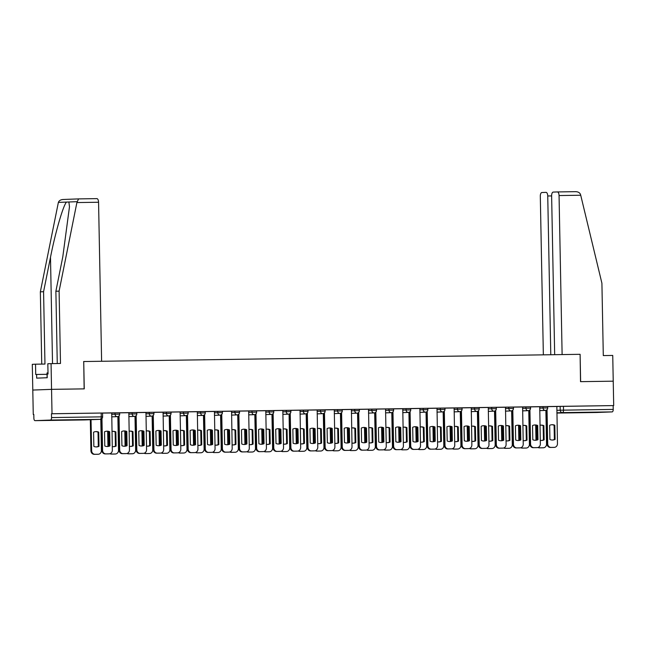 <?xml version="1.0" encoding="UTF-8"?>
<svg xmlns="http://www.w3.org/2000/svg" width="646" height="646" viewBox="0 0 646 646"><rect width="100%" height="100%" fill="white"/><g stroke="black" fill="none" stroke-linecap="round" stroke-linejoin="round"><path stroke-width="0.97" d="M119.663 412.794L115.02 412.875L115.045 414.223L119.688 414.143L119.663 412.794M136.782 412.544L132.139 412.624L132.164 413.973L136.815 413.892L136.782 412.544M153.91 412.293L149.258 412.374L149.283 413.723L153.934 413.642L153.91 412.293M171.029 412.043L166.377 412.124L166.41 413.472L171.053 413.392L171.029 412.043M188.148 411.793L183.496 411.873L183.529 413.222L188.172 413.141L188.148 411.793M205.266 411.55L200.623 411.623L200.648 412.972L205.291 412.899L205.266 411.55M222.385 411.3L217.742 411.381L217.767 412.729L222.418 412.649L222.385 411.3M239.513 411.05L234.861 411.131L234.886 412.479L239.537 412.398L239.513 411.05M256.632 410.799L251.98 410.88L252.005 412.229L256.656 412.148L256.632 410.799M273.751 410.549L269.099 410.63L269.132 411.978L273.775 411.898L273.751 410.549M290.87 410.299L286.226 410.38L286.251 411.728L290.894 411.647L290.87 410.299M307.989 410.057L303.345 410.129L303.37 411.478L308.013 411.405L307.989 410.057M325.108 409.806L320.464 409.887L320.489 411.236L325.14 411.155L325.108 409.806M342.235 409.556L337.583 409.637L337.608 410.985L342.259 410.904L342.235 409.556M359.354 409.306L354.702 409.386L354.727 410.735L359.378 410.654L359.354 409.306M376.473 409.055L371.821 409.136L371.854 410.485L376.497 410.404L376.473 409.055M393.592 408.805L388.949 408.886L388.973 410.234L393.616 410.162L393.592 408.805M410.711 408.563L406.068 408.635L406.092 409.984L410.735 409.911L410.711 408.563M427.83 408.312L423.187 408.393L423.211 409.742L427.862 409.661L427.83 408.312M444.957 408.062L440.306 408.143L440.33 409.491L444.981 409.411L444.957 408.062M462.076 407.812L457.425 407.892L457.457 409.241L462.1 409.16L462.076 407.812M479.195 407.561L474.544 407.642L474.576 408.991L479.219 408.91L479.195 407.561M496.314 407.311L491.671 407.392L491.695 408.74L496.338 408.668L496.314 407.311M513.433 407.069L508.79 407.142L508.814 408.49L513.465 408.417L513.433 407.069M530.56 406.819L525.909 406.899L525.933 408.248L530.584 408.167L530.56 406.819M547.679 406.568L543.028 406.649L543.052 407.997L547.703 407.917L547.679 406.568M583.168 412.6L596.993 412.253L583.168 412.6M55.508 420.271L69.332 419.924L55.508 420.271M57.268 363.512L55.879 291.249L59.101 291.128L60.49 363.464L47.828 363.722L48.03 374.026L47.15 374.058L47.223 377.732L36.669 378.136L36.596 374.454L35.724 374.494L35.53 364.191L32.3 364.312L33.261 414.457L33.81 414.449L33.883 418.245A2.455 1.098 -90.8 0 0 35.013 420.651L50.501 420.062A2.455 1.098 -90.8 0 0 51.543 417.574L102.617 416.84L102.544 413.044L101.188 413.044L101.261 416.848A2.455 1.098 -90.8 0 1 100.211 419.343L50.501 420.062M51.058 363.601L51.551 389.352L32.793 390.063L51.551 389.352L52.019 413.747L613.7 405.583L613.232 381.18L580.633 381.657L580.108 354.315L580.528 381.657L613.232 381.18L612.739 355.437L603.299 355.575L601.91 283.231L580.722 195.237L559.056 195.552A3.682 1.639 -90.8 0 0 557.369 191.935A3.682 1.639 -90.8 0 0 557.353 191.935L553.194 192.096A3.682 1.639 -90.8 0 0 551.627 195.835L554.672 354.686M83.73 361.534L84.142 388.876L51.551 389.352L84.255 388.876L83.73 361.534L580.003 354.315M52.019 413.747L51.47 413.771L51.543 417.574M33.261 414.457L33.81 414.441M84.715 419.932A2.455 1.098 89.2 0 0 84.731 419.932A2.455 1.098 89.2 0 1 84.731 419.932L35.013 420.651A2.455 1.098 -90.8 0 0 35.021 420.651L100.211 419.343A2.455 2.196 87.8 0 0 100.259 419.343A2.455 2.455 0 0 0 102.617 416.84M556.755 406.528L560.147 406.399L560.219 410.202L613.224 409.402A2.455 1.098 89.2 0 1 612.182 411.898L596.702 412.487A2.455 1.098 89.2 0 1 596.694 412.487A2.455 1.098 89.2 0 1 596.686 412.487L556.884 413.06L596.694 412.487M613.224 409.402L613.151 405.599L613.7 405.583M529.922 409.887L530.576 444.036A3.682 3.295 87.8 0 0 533.943 447.662L537.125 447.621A3.682 3.295 87.8 0 0 540.347 443.891L539.741 406.738L530.56 406.875M512.803 410.137L513.457 444.287A3.682 3.295 87.8 0 0 516.824 447.912L520.006 447.864A3.682 3.295 87.8 0 0 523.228 444.141L522.622 406.988L513.433 407.117M495.684 410.38L496.338 444.529A3.682 3.295 87.8 0 0 499.705 448.163L502.887 448.114A3.682 3.295 87.8 0 0 506.109 444.391L505.503 407.238L496.314 407.368M491.671 407.392L479.195 407.618M461.446 410.88L462.1 445.029A3.682 3.295 87.8 0 0 465.459 448.663L468.641 448.615A3.682 3.295 87.8 0 0 471.863 444.884L471.265 407.731L462.076 407.868M444.319 411.131L444.981 445.28A3.682 3.295 87.8 0 0 448.34 448.905L451.522 448.865A3.682 3.295 87.8 0 0 454.744 445.134L454.138 407.981L444.957 408.119M427.2 411.381L427.854 445.53A3.682 3.295 87.8 0 0 431.221 449.156L434.403 449.115A3.682 3.295 87.8 0 0 437.625 445.385L437.019 408.232L427.838 408.369M410.081 411.631L410.735 445.78A3.682 3.295 87.8 0 0 414.102 449.406L417.284 449.358A3.682 3.295 87.8 0 0 420.506 445.635L419.9 408.482L410.711 408.611M392.962 411.873L393.616 446.023A3.682 3.295 87.8 0 0 396.983 449.656L400.165 449.608A3.682 3.295 87.8 0 0 403.387 445.885L402.781 408.732L393.592 408.861M388.949 408.886L376.473 409.112M358.716 412.374L359.378 446.523A3.682 3.295 87.8 0 0 362.737 450.157L365.919 450.109A3.682 3.295 87.8 0 0 369.141 446.378L368.543 409.225L359.354 409.362M341.597 412.624L342.259 446.774A3.682 3.295 87.8 0 0 345.618 450.399L348.8 450.359A3.682 3.295 87.8 0 0 352.022 446.628L351.416 409.475L342.235 409.612M324.478 412.875L325.132 447.024A3.682 3.295 87.8 0 0 328.499 450.65L331.681 450.609A3.682 3.295 87.8 0 0 334.903 446.879L334.297 409.725L325.116 409.863M307.359 413.125L308.013 447.274A3.682 3.295 87.8 0 0 311.38 450.9L314.562 450.851A3.682 3.295 87.8 0 0 317.784 447.129L317.178 409.976L307.989 410.105M290.24 413.367L290.894 447.517A3.682 3.295 87.8 0 0 294.253 451.15L297.443 451.102A3.682 3.295 87.8 0 0 300.665 447.379L300.059 410.226L290.87 410.355M286.226 410.38L273.751 410.606M255.994 413.868L256.656 448.017A3.682 3.295 87.8 0 0 260.015 451.651L263.197 451.602A3.682 3.295 87.8 0 0 266.418 447.872L265.813 410.719L256.632 410.856M238.875 414.118L239.529 448.267A3.682 3.295 87.8 0 0 242.896 451.893L246.078 451.853A3.682 3.295 87.8 0 0 249.299 448.122L248.694 410.969L239.513 411.106M221.756 414.369L222.41 448.518A3.682 3.295 87.8 0 0 225.777 452.143L228.959 452.103A3.682 3.295 87.8 0 0 232.18 448.372L231.575 411.219L222.385 411.357M204.637 414.619L205.291 448.768A3.682 3.295 87.8 0 0 208.658 452.394L211.84 452.345A3.682 3.295 87.8 0 0 215.061 448.623L214.456 411.47L205.266 411.599M187.518 414.861L188.172 449.01A3.682 3.295 87.8 0 0 191.531 452.644L194.721 452.596A3.682 3.295 87.8 0 0 197.942 448.873L197.337 411.72L188.148 411.849M183.496 411.873L171.029 412.1M153.272 415.362L153.934 449.511A3.682 3.295 87.8 0 0 157.293 453.145L160.474 453.096A3.682 3.295 87.8 0 0 163.696 449.366L163.091 412.213L153.91 412.35M136.153 415.612L136.807 449.761A3.682 3.295 87.8 0 0 140.174 453.387L143.355 453.347A3.682 3.295 87.8 0 0 146.577 449.616L145.972 412.463L136.791 412.6M119.034 415.863L119.688 450.012A3.682 3.295 87.8 0 0 123.055 453.637L126.236 453.597A3.682 3.295 87.8 0 0 129.458 449.866L128.853 412.713L119.663 412.851M101.963 418.56L102.569 450.262A3.682 3.295 87.8 0 0 105.936 453.888L109.117 453.839A3.682 3.295 87.8 0 0 112.339 450.117L111.734 412.964L102.544 413.093M111.621 413.004L115.02 412.875M128.748 412.754L132.139 412.624M145.867 412.503L149.258 412.374M162.986 412.253L166.377 412.124M197.224 411.752L200.623 411.623M214.343 411.51L217.742 411.381M231.47 411.26L234.861 411.131M248.589 411.009L251.98 410.88M265.708 410.759L269.099 410.63M299.946 410.258L303.345 410.129M317.065 410.016L320.464 409.887M334.192 409.766L337.583 409.637M351.311 409.516L354.702 409.386M368.43 409.265L371.821 409.136M402.668 408.765L406.068 408.635M419.795 408.522L423.187 408.393M436.914 408.272L440.306 408.143M454.033 408.022L457.425 407.892M471.152 407.771L474.544 407.642M505.39 407.271L508.79 407.142M522.517 407.028L525.909 406.899M539.636 406.778L543.028 406.649M547.041 409.637L547.703 443.786A3.682 3.295 87.8 0 0 551.062 447.412L554.244 447.371A3.682 3.295 87.8 0 0 557.466 443.64L556.86 406.487L547.679 406.625M51.47 413.771L101.188 413.044M613.151 405.599L560.147 406.399M551.716 424.737A7.663 6.856 -92.2 0 1 554.098 425.262L554.373 439.466A7.663 6.856 -92.2 0 1 552.298 440.039M553.67 447.387A3.682 3.295 -92.2 0 1 553.533 447.395L550.352 447.444A3.682 3.295 -92.2 0 1 546.992 443.81L546.346 410.162M555.084 439.433L554.809 425.238A7.663 6.856 -92.2 0 0 552.072 424.713A7.663 6.856 -92.2 0 0 549.649 425.31L549.924 439.514A7.663 6.856 -92.2 0 0 552.653 440.031A7.663 6.856 -92.2 0 0 555.084 439.433L554.373 439.466M554.809 425.238L554.098 425.262M541.364 440.451A7.663 6.856 87.8 0 0 543.431 439.878L543.165 425.674L543.875 425.649A7.663 6.856 87.8 0 0 541.138 425.125A7.663 6.856 87.8 0 0 539.991 425.278M543.875 425.649L544.142 439.853A7.663 6.856 87.8 0 1 541.719 440.451A7.663 6.856 87.8 0 1 540.282 440.33M536.398 425.294L536.681 439.95M538.393 447.315A3.682 3.295 87.8 0 0 540.129 447.831L543.31 447.783A3.682 3.295 87.8 0 0 546.532 444.06L545.886 410.331M543.165 425.674A7.663 6.856 87.8 0 0 540.783 425.149M542.737 447.807A3.682 3.295 -92.2 0 1 542.6 447.807L539.418 447.856A3.682 3.295 -92.2 0 1 537.94 447.492M535.687 425.108L535.978 440.152M543.431 439.878L544.142 439.853M534.597 424.987A7.663 6.856 -92.2 0 1 536.979 425.512L537.254 439.708A7.663 6.856 -92.2 0 1 535.179 440.281M536.551 447.638A3.682 3.295 -92.2 0 1 536.414 447.646L533.233 447.694A3.682 3.295 -92.2 0 1 529.865 444.06L529.219 410.412M537.965 439.684L537.69 425.48A7.663 6.856 -92.2 0 0 534.953 424.963A7.663 6.856 -92.2 0 0 532.53 425.561L532.805 439.756A7.663 6.856 -92.2 0 0 535.534 440.281A7.663 6.856 -92.2 0 0 537.965 439.684L537.254 439.708M537.69 425.48L536.979 425.512M517.478 425.238A7.663 6.856 -92.2 0 1 519.86 425.762L520.127 439.958A7.663 6.856 -92.2 0 1 518.06 440.532M519.432 447.888A3.682 3.295 -92.2 0 1 519.295 447.896L516.114 447.936A3.682 3.295 -92.2 0 1 512.746 444.311L512.1 410.654M520.837 439.934L520.571 425.73A7.663 6.856 -92.2 0 0 517.834 425.213A7.663 6.856 -92.2 0 0 515.411 425.811L515.686 440.007A7.663 6.856 -92.2 0 0 518.415 440.532A7.663 6.856 -92.2 0 0 520.837 439.934L520.127 439.958M520.571 425.73L519.86 425.762M580.108 354.315L562.117 354.573L559.056 195.552M575.618 191.668L557.369 191.935L575.618 191.668C578.073 191.741 579.68 192.637 580.463 194.357L580.722 195.237M551.627 195.924L547.743 195.98A3.682 1.639 -90.8 0 0 546.048 192.363L541.873 192.524A3.682 1.639 -90.8 0 0 540.306 196.263L543.351 354.848M547.743 195.98L550.788 354.743M76.898 202.561L78.578 198.895L96.852 198.629A3.682 1.639 89.2 0 1 96.868 198.629A3.682 1.639 89.2 0 1 98.563 202.246L76.898 202.561L59.101 291.128M55.879 291.249L62.791 256.842L69.477 206.76L68.888 201.988L66.506 202.085C63.203 205.396 55.233 232.875 50.493 257.31L43.573 291.717L44.962 364.053L35.53 364.191M63.106 199.485L78.513 198.903L63.106 199.485C60.659 199.662 59.085 200.631 58.374 202.392L40.351 291.839L43.573 291.717M40.351 291.839L41.74 364.102M83.617 361.534L101.616 361.275L98.563 202.246M47.037 374.309L36.596 374.454M78.546 198.895L96.868 198.629M48.006 372.928L47.013 372.952L47.11 377.74M524.245 440.701A7.663 6.856 87.8 0 0 526.312 440.128L526.038 425.924L526.748 425.9A7.663 6.856 87.8 0 0 524.019 425.375A7.663 6.856 87.8 0 0 522.872 425.528M526.748 425.9L527.023 440.104A7.663 6.856 87.8 0 1 524.6 440.693A7.663 6.856 87.8 0 1 523.155 440.58M519.279 425.544L519.562 440.192M521.274 447.565A3.682 3.295 87.8 0 0 523.01 448.082L526.191 448.033A3.682 3.295 87.8 0 0 529.413 444.311L528.767 410.581M526.038 425.924A7.663 6.856 87.8 0 0 523.664 425.399M525.618 448.058A3.682 3.295 -92.2 0 1 525.481 448.058L522.299 448.106A3.682 3.295 -92.2 0 1 520.821 447.743M518.568 425.351L518.851 440.402M526.312 440.128L527.023 440.104M507.126 440.952A7.663 6.856 87.8 0 0 509.193 440.378L508.919 426.174L509.629 426.15A7.663 6.856 87.8 0 0 506.9 425.625A7.663 6.856 87.8 0 0 505.745 425.779M509.629 426.15L509.904 440.346A7.663 6.856 87.8 0 1 507.481 440.943A7.663 6.856 87.8 0 1 506.036 440.83M502.16 425.787L502.443 440.443M504.155 447.807A3.682 3.295 87.8 0 0 505.883 448.332L509.072 448.284A3.682 3.295 87.8 0 0 512.294 444.553L511.64 410.832M508.919 426.174A7.663 6.856 87.8 0 0 506.545 425.649M508.499 448.308A3.682 3.295 -92.2 0 1 508.362 448.308L505.172 448.356A3.682 3.295 -92.2 0 1 503.694 447.993M501.441 425.601L501.732 440.653M509.193 440.378L509.904 440.346M500.359 425.488A7.663 6.856 -92.2 0 1 502.733 426.005L503.008 440.209A7.663 6.856 -92.2 0 1 500.941 440.782M502.313 448.138A3.682 3.295 -92.2 0 1 502.241 448.138A3.682 3.295 -92.2 0 1 502.176 448.146L498.995 448.187A3.682 3.295 -92.2 0 1 495.627 444.561L494.981 410.904M503.718 440.184L503.444 425.98A7.663 6.856 -92.2 0 0 500.715 425.464A7.663 6.856 -92.2 0 0 498.292 426.053L498.559 440.257A7.663 6.856 -92.2 0 0 501.296 440.782A7.663 6.856 -92.2 0 0 503.718 440.184L503.008 440.209M503.444 425.98L502.733 426.005M483.24 425.73A7.663 6.856 -92.2 0 1 485.614 426.255L485.889 440.459A7.663 6.856 -92.2 0 1 483.822 441.032M485.194 448.389A3.682 3.295 -92.2 0 1 485.057 448.389L481.868 448.437A3.682 3.295 -92.2 0 1 478.508 444.811L477.862 411.155M486.6 440.435L486.325 426.231A7.663 6.856 -92.2 0 0 483.596 425.706A7.663 6.856 -92.2 0 0 481.165 426.303L481.44 440.507A7.663 6.856 -92.2 0 0 484.177 441.024A7.663 6.856 -92.2 0 0 486.6 440.435L485.889 440.459M478.565 410.63L479.219 444.779A3.682 3.295 87.8 0 0 482.578 448.413L485.768 448.364A3.682 3.295 87.8 0 0 488.99 444.642L488.271 407.489M486.325 426.231L485.614 426.255M466.121 425.98A7.663 6.856 -92.2 0 1 468.495 426.505L468.77 440.709A7.663 6.856 -92.2 0 1 466.703 441.283M468.067 448.639A3.682 3.295 -92.2 0 1 467.93 448.639L464.749 448.687A3.682 3.295 -92.2 0 1 461.389 445.054L460.743 411.405M469.481 440.677L469.206 426.481A7.663 6.856 -92.2 0 0 466.477 425.956A7.663 6.856 -92.2 0 0 464.046 426.554L464.321 440.758A7.663 6.856 -92.2 0 0 467.058 441.275A7.663 6.856 -92.2 0 0 469.481 440.677L468.77 440.709M469.206 426.481L468.495 426.505M490.007 441.194A7.663 6.856 87.8 0 0 492.074 440.629L491.8 426.425L492.51 426.4A7.663 6.856 87.8 0 0 489.781 425.875A7.663 6.856 87.8 0 0 488.626 426.029M492.51 426.4L492.785 440.596A7.663 6.856 87.8 0 1 490.362 441.194A7.663 6.856 87.8 0 1 488.917 441.081M485.041 426.037L485.324 440.693M487.036 448.058A3.682 3.295 87.8 0 0 488.764 448.574L491.945 448.534A3.682 3.295 87.8 0 0 495.167 444.803L494.521 411.082M491.8 426.425A7.663 6.856 87.8 0 0 489.426 425.9M491.372 448.55A3.682 3.295 -92.2 0 1 491.235 448.558L488.053 448.607A3.682 3.295 -92.2 0 1 486.575 448.235M484.322 425.851L484.613 440.903M492.074 440.629L492.785 440.596M472.88 441.444A7.663 6.856 87.8 0 0 474.955 440.871L474.681 426.675L475.391 426.643A7.663 6.856 87.8 0 0 472.654 426.126A7.663 6.856 87.8 0 0 471.507 426.279M475.391 426.643L475.666 440.847A7.663 6.856 87.8 0 1 473.235 441.444A7.663 6.856 87.8 0 1 471.798 441.331M467.922 426.287L468.197 440.943M469.917 448.308A3.682 3.295 87.8 0 0 471.645 448.825L474.826 448.776A3.682 3.295 87.8 0 0 478.048 445.054L477.402 411.332M474.681 426.675A7.663 6.856 87.8 0 0 472.299 426.15M474.253 448.8A3.682 3.295 -92.2 0 1 474.116 448.808L470.934 448.857A3.682 3.295 -92.2 0 1 469.456 448.486M467.203 426.102L467.494 441.153M474.955 440.871L475.666 440.847M455.761 441.694A7.663 6.856 87.8 0 0 457.828 441.121L457.562 426.925L458.272 426.893A7.663 6.856 87.8 0 0 455.535 426.376A7.663 6.856 87.8 0 0 454.388 426.53M458.272 426.893L458.547 441.097A7.663 6.856 87.8 0 1 456.116 441.694A7.663 6.856 87.8 0 1 454.679 441.573M450.795 426.538L451.078 441.194M452.789 448.558A3.682 3.295 87.8 0 0 454.526 449.075L457.707 449.027A3.682 3.295 87.8 0 0 460.929 445.304L460.283 411.575M457.562 426.925A7.663 6.856 87.8 0 0 455.18 426.4M457.134 449.051A3.682 3.295 -92.2 0 1 456.997 449.059L453.815 449.099A3.682 3.295 -92.2 0 1 452.337 448.736M450.084 426.352L450.375 441.396M457.828 441.121L458.547 441.097M448.994 426.231A7.663 6.856 -92.2 0 1 451.376 426.756L451.651 440.96A7.663 6.856 -92.2 0 1 449.576 441.533M450.948 448.881A3.682 3.295 -92.2 0 1 450.811 448.889L447.63 448.938A3.682 3.295 -92.2 0 1 444.27 445.304L443.624 411.655M452.362 440.927L452.087 426.731A7.663 6.856 -92.2 0 0 449.35 426.207A7.663 6.856 -92.2 0 0 446.927 426.804L447.202 441.008A7.663 6.856 -92.2 0 0 449.931 441.525A7.663 6.856 -92.2 0 0 452.362 440.927L451.651 440.96M452.087 426.731L451.376 426.756M438.642 441.945A7.663 6.856 87.8 0 0 440.709 441.371L440.443 427.168L441.153 427.143A7.663 6.856 87.8 0 0 438.416 426.618A7.663 6.856 87.8 0 0 437.269 426.772M441.153 427.143L441.42 441.347A7.663 6.856 87.8 0 1 438.997 441.945A7.663 6.856 87.8 0 1 437.56 441.824M433.676 426.788L433.959 441.444M435.67 448.808A3.682 3.295 87.8 0 0 437.407 449.325L440.588 449.277A3.682 3.295 87.8 0 0 443.81 445.554L443.164 411.825M440.443 427.168A7.663 6.856 87.8 0 0 438.061 426.643M440.015 449.301A3.682 3.295 -92.2 0 1 439.878 449.301L436.696 449.35A3.682 3.295 -92.2 0 1 435.218 448.986M432.965 426.602L433.256 441.646M440.709 441.371L441.42 441.347M431.875 426.481A7.663 6.856 -92.2 0 1 434.257 427.006L434.524 441.202A7.663 6.856 -92.2 0 1 432.457 441.775M433.829 449.132A3.682 3.295 -92.2 0 1 433.692 449.14L430.511 449.188A3.682 3.295 -92.2 0 1 427.143 445.554L426.497 411.906M435.234 441.178L434.968 426.974A7.663 6.856 -92.2 0 0 432.231 426.457A7.663 6.856 -92.2 0 0 429.808 427.054L430.083 441.25A7.663 6.856 -92.2 0 0 432.812 441.775A7.663 6.856 -92.2 0 0 435.234 441.178L434.524 441.202M434.968 426.974L434.257 427.006M421.523 442.195A7.663 6.856 87.8 0 0 423.59 441.622L423.316 427.418L424.026 427.394A7.663 6.856 87.8 0 0 421.297 426.869A7.663 6.856 87.8 0 0 420.15 427.022M424.026 427.394L424.301 441.598A7.663 6.856 87.8 0 1 421.878 442.187A7.663 6.856 87.8 0 1 420.433 442.074M416.557 427.038L416.84 441.686M418.551 449.059A3.682 3.295 87.8 0 0 420.288 449.576L423.469 449.527A3.682 3.295 87.8 0 0 426.691 445.805L426.037 412.075M423.316 427.418A7.663 6.856 87.8 0 0 420.942 426.893M422.896 449.551A3.682 3.295 -92.2 0 1 422.759 449.551L419.577 449.6A3.682 3.295 -92.2 0 1 418.099 449.236M415.846 426.845L416.129 441.896M423.59 441.622L424.301 441.598M414.756 426.731A7.663 6.856 -92.2 0 1 417.138 427.256L417.405 441.452A7.663 6.856 -92.2 0 1 415.338 442.025M416.71 449.382A3.682 3.295 -92.2 0 1 416.573 449.39L413.392 449.43A3.682 3.295 -92.2 0 1 410.024 445.805L409.378 412.148M418.115 441.428L417.849 427.224A7.663 6.856 -92.2 0 0 415.112 426.707A7.663 6.856 -92.2 0 0 412.689 427.305L412.964 441.501A7.663 6.856 -92.2 0 0 415.693 442.025A7.663 6.856 -92.2 0 0 418.115 441.428L417.405 441.452M417.849 427.224L417.138 427.256M404.404 442.445A7.663 6.856 87.8 0 0 406.471 441.872L406.197 427.668L406.907 427.644A7.663 6.856 87.8 0 0 404.178 427.119A7.663 6.856 87.8 0 0 403.023 427.272M406.907 427.644L407.182 441.84A7.663 6.856 87.8 0 1 404.759 442.437A7.663 6.856 87.8 0 1 403.314 442.324M399.438 427.281L399.721 441.937M401.432 449.301A3.682 3.295 87.8 0 0 403.161 449.826L406.35 449.777A3.682 3.295 87.8 0 0 409.564 446.047L408.918 412.326M406.197 427.668A7.663 6.856 87.8 0 0 403.823 427.143M405.777 449.802A3.682 3.295 -92.2 0 1 405.631 449.802L402.45 449.85A3.682 3.295 -92.2 0 1 400.972 449.487M398.719 427.095L399.01 442.147M406.471 441.872L407.182 441.84M397.637 426.982A7.663 6.856 -92.2 0 1 400.011 427.499L400.286 441.702A7.663 6.856 -92.2 0 1 398.219 442.276M399.591 449.632A3.682 3.295 -92.2 0 1 399.519 449.632A3.682 3.295 -92.2 0 1 399.454 449.64L396.264 449.681A3.682 3.295 -92.2 0 1 392.905 446.055L392.259 412.398M400.996 441.678L400.722 427.474A7.663 6.856 -92.2 0 0 397.993 426.958A7.663 6.856 -92.2 0 0 395.57 427.547L395.837 441.751A7.663 6.856 -92.2 0 0 398.574 442.276A7.663 6.856 -92.2 0 0 400.996 441.678L400.286 441.702M400.722 427.474L400.011 427.499M387.277 442.688A7.663 6.856 87.8 0 0 389.352 442.122L389.078 427.918L389.788 427.886A7.663 6.856 87.8 0 0 387.059 427.369A7.663 6.856 87.8 0 0 385.904 427.523M389.788 427.886L390.063 442.09A7.663 6.856 87.8 0 1 387.64 442.688A7.663 6.856 87.8 0 1 386.195 442.575M382.319 427.531L382.602 442.187M384.313 449.551A3.682 3.295 87.8 0 0 386.042 450.068L389.223 450.028A3.682 3.295 87.8 0 0 392.445 446.297L391.799 412.576M389.078 427.918A7.663 6.856 87.8 0 0 386.704 427.394M388.65 450.044A3.682 3.295 -92.2 0 1 388.512 450.052L385.331 450.1A3.682 3.295 -92.2 0 1 383.853 449.729M381.6 427.345L381.891 442.397M389.352 442.122L390.063 442.09M380.518 427.224A7.663 6.856 -92.2 0 1 382.892 427.749L383.167 441.953A7.663 6.856 -92.2 0 1 381.1 442.526M382.472 449.882A3.682 3.295 -92.2 0 1 382.327 449.882L379.145 449.931A3.682 3.295 -92.2 0 1 375.786 446.305L375.14 412.649M383.877 441.929L383.603 427.725A7.663 6.856 -92.2 0 0 380.874 427.2A7.663 6.856 -92.2 0 0 378.443 427.797L378.717 442.001A7.663 6.856 -92.2 0 0 381.455 442.518A7.663 6.856 -92.2 0 0 383.877 441.929L383.167 441.953M375.843 412.124L376.497 446.273A3.682 3.295 87.8 0 0 379.856 449.907L383.038 449.858A3.682 3.295 87.8 0 0 386.26 446.136L385.549 408.983M383.603 427.725L382.892 427.749M363.399 427.474A7.663 6.856 -92.2 0 1 365.773 427.999L366.048 442.203A7.663 6.856 -92.2 0 1 363.973 442.776M365.345 450.133A3.682 3.295 -92.2 0 1 365.208 450.133L362.026 450.181A3.682 3.295 -92.2 0 1 358.667 446.548L358.021 412.899M366.758 442.171L366.484 427.975A7.663 6.856 -92.2 0 0 363.755 427.45A7.663 6.856 -92.2 0 0 361.324 428.048L361.599 442.252A7.663 6.856 -92.2 0 0 364.336 442.768A7.663 6.856 -92.2 0 0 366.758 442.171L366.048 442.203M366.484 427.975L365.773 427.999M346.272 427.725A7.663 6.856 -92.2 0 1 348.654 428.25L348.929 442.453A7.663 6.856 -92.2 0 1 346.854 443.019M348.226 450.375A3.682 3.295 -92.2 0 1 348.089 450.383L344.907 450.432A3.682 3.295 -92.2 0 1 341.54 446.798L340.894 413.149M349.639 442.421L349.365 428.225A7.663 6.856 -92.2 0 0 346.627 427.7A7.663 6.856 -92.2 0 0 344.205 428.298L344.48 442.502A7.663 6.856 -92.2 0 0 347.209 443.019A7.663 6.856 -92.2 0 0 349.639 442.421L348.929 442.453M349.365 428.225L348.654 428.25M329.153 427.975A7.663 6.856 -92.2 0 1 331.535 428.5L331.802 442.696A7.663 6.856 -92.2 0 1 329.735 443.269M331.107 450.625A3.682 3.295 -92.2 0 1 330.97 450.633L327.788 450.682A3.682 3.295 -92.2 0 1 324.421 447.048L323.775 413.4M332.512 442.672L332.246 428.468A7.663 6.856 -92.2 0 0 329.508 427.951A7.663 6.856 -92.2 0 0 327.086 428.548L327.361 442.744A7.663 6.856 -92.2 0 0 330.09 443.269A7.663 6.856 -92.2 0 0 332.512 442.672L331.802 442.696M332.246 428.468L331.535 428.5M312.034 428.225A7.663 6.856 -92.2 0 1 314.408 428.75L314.683 442.946A7.663 6.856 -92.2 0 1 312.616 443.519M313.988 450.876A3.682 3.295 -92.2 0 1 313.916 450.876A3.682 3.295 -92.2 0 1 313.851 450.884L310.669 450.924A3.682 3.295 -92.2 0 1 307.302 447.298L306.656 413.642M315.393 442.922L315.119 428.718A7.663 6.856 -92.2 0 0 312.389 428.201A7.663 6.856 -92.2 0 0 309.967 428.799L310.233 442.995A7.663 6.856 -92.2 0 0 312.971 443.519A7.663 6.856 -92.2 0 0 315.393 442.922L314.683 442.946M315.119 428.718L314.408 428.75M294.915 428.468A7.663 6.856 -92.2 0 1 297.289 428.992L297.564 443.196A7.663 6.856 -92.2 0 1 295.497 443.77M296.869 451.126A3.682 3.295 -92.2 0 1 296.797 451.126A3.682 3.295 -92.2 0 1 296.732 451.134L293.542 451.174A3.682 3.295 -92.2 0 1 290.183 447.549L289.537 413.892M298.274 443.172L298 428.968A7.663 6.856 -92.2 0 0 295.27 428.451A7.663 6.856 -92.2 0 0 292.848 429.041L293.114 443.245A7.663 6.856 -92.2 0 0 295.852 443.77A7.663 6.856 -92.2 0 0 298.274 443.172L297.564 443.196M298 428.968L297.289 428.992M370.158 442.938A7.663 6.856 87.8 0 0 372.233 442.365L371.959 428.169L372.669 428.137A7.663 6.856 87.8 0 0 369.932 427.62A7.663 6.856 87.8 0 0 368.785 427.773M372.669 428.137L372.944 442.34A7.663 6.856 87.8 0 1 370.513 442.938A7.663 6.856 87.8 0 1 369.076 442.825M365.2 427.781L365.475 442.437M367.194 449.802A3.682 3.295 87.8 0 0 368.923 450.319L372.104 450.27A3.682 3.295 87.8 0 0 375.326 446.548L374.68 412.826M371.959 428.169A7.663 6.856 87.8 0 0 369.577 427.644M371.531 450.294A3.682 3.295 -92.2 0 1 371.393 450.302L368.212 450.351A3.682 3.295 -92.2 0 1 366.734 449.979M364.481 427.595L364.772 442.647M372.233 442.365L372.944 442.34M353.039 443.188A7.663 6.856 87.8 0 0 355.106 442.615L354.84 428.419L355.55 428.387A7.663 6.856 87.8 0 0 352.813 427.87A7.663 6.856 87.8 0 0 351.666 428.023M355.55 428.387L355.817 442.591A7.663 6.856 87.8 0 1 353.394 443.188A7.663 6.856 87.8 0 1 351.957 443.067M348.073 428.032L348.356 442.688M350.067 450.052A3.682 3.295 87.8 0 0 351.804 450.569L354.985 450.52A3.682 3.295 87.8 0 0 358.207 446.798L357.561 413.069M354.84 428.419A7.663 6.856 87.8 0 0 352.458 427.894M354.412 450.545A3.682 3.295 -92.2 0 1 354.339 450.545A3.682 3.295 -92.2 0 1 354.274 450.553L351.093 450.593A3.682 3.295 -92.2 0 1 349.615 450.23M347.362 427.846L347.653 442.89M355.106 442.615L355.817 442.591M335.92 443.439A7.663 6.856 87.8 0 0 337.987 442.865L337.713 428.661L338.431 428.637A7.663 6.856 87.8 0 0 335.694 428.112A7.663 6.856 87.8 0 0 334.547 428.266M338.431 428.637L338.698 442.841A7.663 6.856 87.8 0 1 336.275 443.439A7.663 6.856 87.8 0 1 334.83 443.317M330.954 428.282L331.236 442.938M332.948 450.302A3.682 3.295 87.8 0 0 334.685 450.819L337.866 450.771A3.682 3.295 87.8 0 0 341.088 447.048L340.442 413.319M337.713 428.661A7.663 6.856 87.8 0 0 335.339 428.137M337.293 450.795A3.682 3.295 -92.2 0 1 337.155 450.795L333.974 450.843A3.682 3.295 -92.2 0 1 332.496 450.48M330.243 428.096L330.526 443.14M337.987 442.865L338.698 442.841M318.801 443.689A7.663 6.856 87.8 0 0 320.868 443.116L320.594 428.912L321.304 428.887A7.663 6.856 87.8 0 0 318.575 428.363A7.663 6.856 87.8 0 0 317.428 428.516M321.304 428.887L321.579 443.091A7.663 6.856 87.8 0 1 319.156 443.681A7.663 6.856 87.8 0 1 317.711 443.568M313.835 428.532L314.118 443.18M315.829 450.553A3.682 3.295 87.8 0 0 317.557 451.07L320.747 451.021A3.682 3.295 87.8 0 0 323.969 447.298L323.315 413.569M320.594 428.912A7.663 6.856 87.8 0 0 318.22 428.387M320.174 451.045A3.682 3.295 -92.2 0 1 320.036 451.045L316.847 451.094A3.682 3.295 -92.2 0 1 315.369 450.73M313.124 428.338L313.407 443.39M320.868 443.116L321.579 443.091M301.682 443.939A7.663 6.856 87.8 0 0 303.749 443.366L303.475 429.162L304.185 429.138A7.663 6.856 87.8 0 0 301.456 428.613A7.663 6.856 87.8 0 0 300.301 428.766M304.185 429.138L304.46 443.334A7.663 6.856 87.8 0 1 302.037 443.931A7.663 6.856 87.8 0 1 300.592 443.818M296.716 428.774L296.999 443.431M298.71 450.795A3.682 3.295 87.8 0 0 300.438 451.32L303.62 451.271A3.682 3.295 87.8 0 0 306.842 447.541L306.196 413.82M303.475 429.162A7.663 6.856 87.8 0 0 301.101 428.637M303.047 451.288A3.682 3.295 -92.2 0 1 302.909 451.296L299.728 451.344A3.682 3.295 -92.2 0 1 298.25 450.981M295.997 428.589L296.288 443.64M303.749 443.366L304.46 443.334M284.555 444.182A7.663 6.856 87.8 0 0 286.63 443.616L286.356 429.412L287.066 429.38A7.663 6.856 87.8 0 0 284.329 428.863A7.663 6.856 87.8 0 0 283.182 429.017M287.066 429.38L287.341 443.584A7.663 6.856 87.8 0 1 284.91 444.182A7.663 6.856 87.8 0 1 283.473 444.068M279.597 429.025L279.88 443.681M281.591 451.045A3.682 3.295 87.8 0 0 283.319 451.562L286.501 451.522A3.682 3.295 87.8 0 0 289.723 447.791L289.077 414.07M286.356 429.412A7.663 6.856 87.8 0 0 283.982 428.887M285.928 451.538A3.682 3.295 -92.2 0 1 285.79 451.546L282.609 451.594A3.682 3.295 -92.2 0 1 281.131 451.223M278.878 428.839L279.169 443.891M286.63 443.616L287.341 443.584M277.796 428.718A7.663 6.856 -92.2 0 1 280.17 429.243L280.445 443.447A7.663 6.856 -92.2 0 1 278.378 444.02M279.742 451.376A3.682 3.295 -92.2 0 1 279.605 451.376L276.423 451.425A3.682 3.295 -92.2 0 1 273.064 447.799L272.418 414.143M281.155 443.422L280.881 429.219A7.663 6.856 -92.2 0 0 278.151 428.694A7.663 6.856 -92.2 0 0 275.721 429.291L275.995 443.495A7.663 6.856 -92.2 0 0 278.733 444.012A7.663 6.856 -92.2 0 0 281.155 443.422L280.445 443.447M273.121 413.618L273.775 447.767A3.682 3.295 87.8 0 0 277.134 451.401L280.316 451.352A3.682 3.295 87.8 0 0 283.537 447.63L282.827 410.476M280.881 429.219L280.17 429.243M267.436 444.432A7.663 6.856 87.8 0 0 269.511 443.859L269.237 429.663L269.947 429.63A7.663 6.856 87.8 0 0 267.21 429.114A7.663 6.856 87.8 0 0 266.063 429.267M269.947 429.63L270.222 443.834A7.663 6.856 87.8 0 1 267.791 444.432A7.663 6.856 87.8 0 1 266.354 444.319M262.478 429.275L262.752 443.931M264.464 451.296A3.682 3.295 87.8 0 0 266.2 451.812L269.382 451.764A3.682 3.295 87.8 0 0 272.604 448.041L271.958 414.32M269.237 429.663A7.663 6.856 87.8 0 0 266.855 429.138M268.809 451.788A3.682 3.295 -92.2 0 1 268.671 451.796L265.49 451.845A3.682 3.295 -92.2 0 1 264.012 451.473M261.759 429.089L262.05 444.141M269.511 443.859L270.222 443.834M260.669 428.968A7.663 6.856 -92.2 0 1 263.051 429.493L263.326 443.697A7.663 6.856 -92.2 0 1 261.25 444.27M262.623 451.627A3.682 3.295 -92.2 0 1 262.486 451.627L259.304 451.675A3.682 3.295 -92.2 0 1 255.945 448.041L255.299 414.393M264.036 443.665L263.762 429.469A7.663 6.856 -92.2 0 0 261.024 428.944A7.663 6.856 -92.2 0 0 258.602 429.542L258.876 443.745A7.663 6.856 -92.2 0 0 261.606 444.262A7.663 6.856 -92.2 0 0 264.036 443.665L263.326 443.697M263.762 429.469L263.051 429.493M250.317 444.682A7.663 6.856 87.8 0 0 252.384 444.109L252.118 429.905L252.828 429.881A7.663 6.856 87.8 0 0 250.091 429.364A7.663 6.856 87.8 0 0 248.944 429.517M252.828 429.881L253.095 444.085A7.663 6.856 87.8 0 1 250.672 444.682A7.663 6.856 87.8 0 1 249.235 444.561M245.351 429.525L245.633 444.182M247.345 451.546A3.682 3.295 87.8 0 0 249.081 452.063L252.263 452.014A3.682 3.295 87.8 0 0 255.485 448.292L254.839 414.562M252.118 429.905A7.663 6.856 87.8 0 0 249.736 429.388M251.69 452.038A3.682 3.295 -92.2 0 1 251.617 452.038A3.682 3.295 -92.2 0 1 251.552 452.047L248.371 452.087A3.682 3.295 -92.2 0 1 246.893 451.724M244.64 429.34L244.931 444.383M252.384 444.109L253.095 444.085M243.55 429.219A7.663 6.856 -92.2 0 1 245.932 429.743L246.207 443.947A7.663 6.856 -92.2 0 1 244.131 444.513M245.504 451.869A3.682 3.295 -92.2 0 1 245.367 451.877L242.185 451.925A3.682 3.295 -92.2 0 1 238.818 448.292L238.172 414.643M246.917 443.915L246.643 429.719A7.663 6.856 -92.2 0 0 243.905 429.194A7.663 6.856 -92.2 0 0 241.483 429.792L241.757 443.996A7.663 6.856 -92.2 0 0 244.487 444.513A7.663 6.856 -92.2 0 0 246.917 443.915L246.207 443.947M246.643 429.719L245.932 429.743M233.198 444.933A7.663 6.856 87.8 0 0 235.265 444.359L234.991 430.155L235.701 430.131A7.663 6.856 87.8 0 0 232.972 429.606A7.663 6.856 87.8 0 0 231.825 429.76M235.701 430.131L235.976 444.335A7.663 6.856 87.8 0 1 233.553 444.924A7.663 6.856 87.8 0 1 232.108 444.811M228.232 429.776L228.514 444.432M230.226 451.796A3.682 3.295 87.8 0 0 231.962 452.313L235.144 452.265A3.682 3.295 87.8 0 0 238.366 448.542L237.72 414.813M234.991 430.155A7.663 6.856 87.8 0 0 232.617 429.63M234.571 452.289A3.682 3.295 -92.2 0 1 234.433 452.289L231.252 452.337A3.682 3.295 -92.2 0 1 229.774 451.974M227.521 429.582L227.804 444.634M235.265 444.359L235.976 444.335M226.431 429.469A7.663 6.856 -92.2 0 1 228.813 429.994L229.08 444.19A7.663 6.856 -92.2 0 1 227.012 444.763M228.385 452.119A3.682 3.295 -92.2 0 1 228.248 452.127L225.066 452.176A3.682 3.295 -92.2 0 1 221.699 448.542L221.053 414.893M229.79 444.165L229.524 429.961A7.663 6.856 -92.2 0 0 226.786 429.445A7.663 6.856 -92.2 0 0 224.364 430.042L224.638 444.238A7.663 6.856 -92.2 0 0 227.368 444.763A7.663 6.856 -92.2 0 0 229.79 444.165L229.08 444.19M229.524 429.961L228.813 429.994M216.079 445.183A7.663 6.856 87.8 0 0 218.146 444.61L217.872 430.406L218.582 430.381A7.663 6.856 87.8 0 0 215.853 429.856A7.663 6.856 87.8 0 0 214.698 430.01M218.582 430.381L218.857 444.585A7.663 6.856 87.8 0 1 216.434 445.175A7.663 6.856 87.8 0 1 214.989 445.062M211.113 430.018L211.395 444.674M213.107 452.047A3.682 3.295 87.8 0 0 214.835 452.563L218.025 452.515A3.682 3.295 87.8 0 0 221.247 448.792L220.593 415.063M217.872 430.406A7.663 6.856 87.8 0 0 215.498 429.881M217.452 452.539A3.682 3.295 -92.2 0 1 217.314 452.539L214.125 452.588A3.682 3.295 -92.2 0 1 212.647 452.224M210.394 429.832L210.685 444.884M218.146 444.61L218.857 444.585M209.312 429.719A7.663 6.856 -92.2 0 1 211.686 430.244L211.961 444.44A7.663 6.856 -92.2 0 1 209.893 445.013M211.266 452.37A3.682 3.295 -92.2 0 1 211.194 452.37A3.682 3.295 -92.2 0 1 211.129 452.378L207.947 452.418A3.682 3.295 -92.2 0 1 204.58 448.792L203.934 415.136M212.671 444.416L212.397 430.212A7.663 6.856 -92.2 0 0 209.667 429.695A7.663 6.856 -92.2 0 0 207.245 430.293L207.511 444.488A7.663 6.856 -92.2 0 0 210.249 445.013A7.663 6.856 -92.2 0 0 212.671 444.416L211.961 444.44M212.397 430.212L211.686 430.244M198.96 445.433A7.663 6.856 87.8 0 0 201.027 444.86L200.753 430.656L201.463 430.632A7.663 6.856 87.8 0 0 198.734 430.107A7.663 6.856 87.8 0 0 197.579 430.26M201.463 430.632L201.738 444.828A7.663 6.856 87.8 0 1 199.315 445.425A7.663 6.856 87.8 0 1 197.87 445.312M193.994 430.268L194.276 444.924M195.988 452.289A3.682 3.295 87.8 0 0 197.716 452.814L200.898 452.765A3.682 3.295 87.8 0 0 204.12 449.035L203.474 415.313M200.753 430.656A7.663 6.856 87.8 0 0 198.379 430.131M200.325 452.781A3.682 3.295 -92.2 0 1 200.187 452.789L197.006 452.838A3.682 3.295 -92.2 0 1 195.528 452.475M193.275 430.083L193.566 445.134M201.027 444.86L201.738 444.828M192.193 429.961A7.663 6.856 -92.2 0 1 194.567 430.486L194.842 444.69A7.663 6.856 -92.2 0 1 192.774 445.264M194.147 452.62A3.682 3.295 -92.2 0 1 194.075 452.62A3.682 3.295 -92.2 0 1 194.01 452.628L190.82 452.668A3.682 3.295 -92.2 0 1 187.461 449.043L186.815 415.386M195.552 444.666L195.278 430.462A7.663 6.856 -92.2 0 0 192.548 429.945A7.663 6.856 -92.2 0 0 190.118 430.535L190.392 444.739A7.663 6.856 -92.2 0 0 193.13 445.264A7.663 6.856 -92.2 0 0 195.552 444.666L194.842 444.69M195.278 430.462L194.567 430.486M181.833 445.675A7.663 6.856 87.8 0 0 183.908 445.11L183.634 430.906L184.344 430.874A7.663 6.856 87.8 0 0 181.607 430.357A7.663 6.856 87.8 0 0 180.46 430.511M184.344 430.874L184.619 445.078A7.663 6.856 87.8 0 1 182.188 445.675A7.663 6.856 87.8 0 1 180.751 445.562M176.875 430.519L177.149 445.175M178.869 452.539A3.682 3.295 87.8 0 0 180.597 453.056L183.779 453.016A3.682 3.295 87.8 0 0 187.001 449.285L186.355 415.564M183.634 430.906A7.663 6.856 87.8 0 0 181.251 430.381M183.206 453.032A3.682 3.295 -92.2 0 1 183.068 453.04L179.887 453.088A3.682 3.295 -92.2 0 1 178.409 452.717M176.156 430.333L176.447 445.385M183.908 445.11L184.619 445.078M175.074 430.212A7.663 6.856 -92.2 0 1 177.448 430.737L177.723 444.941A7.663 6.856 -92.2 0 1 175.655 445.514M177.02 452.87A3.682 3.295 -92.2 0 1 176.883 452.87L173.701 452.919A3.682 3.295 -92.2 0 1 170.342 449.293L169.696 415.636M178.433 444.916L178.159 430.712A7.663 6.856 -92.2 0 0 175.429 430.188A7.663 6.856 -92.2 0 0 172.999 430.785L173.273 444.989A7.663 6.856 -92.2 0 0 176.011 445.506A7.663 6.856 -92.2 0 0 178.433 444.916L177.723 444.941M170.399 415.112L171.053 449.261A3.682 3.295 87.8 0 0 174.412 452.894L177.593 452.846A3.682 3.295 87.8 0 0 180.815 449.123L180.105 411.97M178.159 430.712L177.448 430.737M164.714 445.926A7.663 6.856 87.8 0 0 166.781 445.352L166.515 431.157L167.225 431.124A7.663 6.856 87.8 0 0 164.488 430.607A7.663 6.856 87.8 0 0 163.341 430.761M167.225 431.124L167.5 445.328A7.663 6.856 87.8 0 1 165.069 445.926A7.663 6.856 87.8 0 1 163.632 445.813M159.748 430.769L160.03 445.425M161.742 452.789A3.682 3.295 87.8 0 0 163.478 453.306L166.66 453.258A3.682 3.295 87.8 0 0 169.882 449.535L169.236 415.814M166.515 431.157A7.663 6.856 87.8 0 0 164.132 430.632M166.087 453.282A3.682 3.295 -92.2 0 1 165.949 453.29L162.768 453.339A3.682 3.295 -92.2 0 1 161.29 452.967M159.037 430.583L159.328 445.635M166.781 445.352L167.5 445.328M157.947 430.462A7.663 6.856 -92.2 0 1 160.329 430.987L160.604 445.191A7.663 6.856 -92.2 0 1 158.528 445.764M159.901 453.121A3.682 3.295 -92.2 0 1 159.764 453.121L156.582 453.169A3.682 3.295 -92.2 0 1 153.223 449.535L152.577 415.887M161.314 445.159L161.04 430.963A7.663 6.856 -92.2 0 0 158.302 430.438A7.663 6.856 -92.2 0 0 155.88 431.035L156.154 445.239A7.663 6.856 -92.2 0 0 158.884 445.756A7.663 6.856 -92.2 0 0 161.314 445.159L160.604 445.191M161.04 430.963L160.329 430.987M147.595 446.176A7.663 6.856 87.8 0 0 149.662 445.603L149.396 431.399L150.106 431.375A7.663 6.856 87.8 0 0 147.369 430.858A7.663 6.856 87.8 0 0 146.222 431.011M150.106 431.375L150.373 445.578A7.663 6.856 87.8 0 1 147.95 446.176A7.663 6.856 87.8 0 1 146.513 446.055M142.629 431.019L142.911 445.675M144.623 453.04A3.682 3.295 87.8 0 0 146.359 453.557L149.541 453.508A3.682 3.295 87.8 0 0 152.763 449.786L152.117 416.056M149.396 431.399A7.663 6.856 87.8 0 0 147.013 430.882M148.968 453.532A3.682 3.295 -92.2 0 1 148.895 453.532A3.682 3.295 -92.2 0 1 148.83 453.54L145.649 453.581A3.682 3.295 -92.2 0 1 144.171 453.217M141.918 430.834L142.209 445.877M149.662 445.603L150.373 445.578M140.828 430.712A7.663 6.856 -92.2 0 1 143.21 431.237L143.477 445.441A7.663 6.856 -92.2 0 1 141.409 446.006M142.782 453.363A3.682 3.295 -92.2 0 1 142.645 453.371L139.463 453.419A3.682 3.295 -92.2 0 1 136.096 449.786L135.45 416.137M144.195 445.409L143.921 431.213A7.663 6.856 -92.2 0 0 141.183 430.688A7.663 6.856 -92.2 0 0 138.761 431.286L139.035 445.49A7.663 6.856 -92.2 0 0 141.765 446.006A7.663 6.856 -92.2 0 0 144.195 445.409L143.477 445.441M143.921 431.213L143.21 431.237M130.476 446.426A7.663 6.856 87.8 0 0 132.543 445.853L132.269 431.649L132.979 431.625A7.663 6.856 87.8 0 0 130.25 431.1A7.663 6.856 87.8 0 0 129.103 431.253M132.979 431.625L133.254 445.829A7.663 6.856 87.8 0 1 130.831 446.418A7.663 6.856 87.8 0 1 129.386 446.305M125.51 431.27L125.792 445.926M127.504 453.29A3.682 3.295 87.8 0 0 129.24 453.807L132.422 453.758A3.682 3.295 87.8 0 0 135.644 450.036L134.99 416.307M132.269 431.649A7.663 6.856 87.8 0 0 129.894 431.124M131.849 453.783A3.682 3.295 -92.2 0 1 131.711 453.783L128.53 453.831A3.682 3.295 -92.2 0 1 127.052 453.468M124.799 431.076L125.082 446.128M132.543 445.853L133.254 445.829M123.709 430.963A7.663 6.856 -92.2 0 1 126.091 431.488L126.358 445.683A7.663 6.856 -92.2 0 1 124.29 446.257M125.663 453.613A3.682 3.295 -92.2 0 1 125.526 453.621L122.344 453.67A3.682 3.295 -92.2 0 1 118.977 450.036L118.331 416.387M127.068 445.659L126.802 431.455A7.663 6.856 -92.2 0 0 124.064 430.939A7.663 6.856 -92.2 0 0 121.642 431.536L121.916 445.732A7.663 6.856 -92.2 0 0 124.646 446.257A7.663 6.856 -92.2 0 0 127.068 445.659L126.358 445.683M126.802 431.455L126.091 431.488M113.357 446.677A7.663 6.856 87.8 0 0 115.424 446.103L115.149 431.899L115.86 431.875A7.663 6.856 87.8 0 0 113.131 431.35A7.663 6.856 87.8 0 0 111.976 431.504M115.86 431.875L116.135 446.071A7.663 6.856 87.8 0 1 113.712 446.669A7.663 6.856 87.8 0 1 112.267 446.556M108.391 431.512L108.673 446.168M110.385 453.54A3.682 3.295 87.8 0 0 112.113 454.057L115.303 454.009A3.682 3.295 87.8 0 0 118.517 450.278L117.871 416.557M115.149 431.899A7.663 6.856 87.8 0 0 112.775 431.375M114.73 454.033A3.682 3.295 -92.2 0 1 114.584 454.033L111.403 454.081A3.682 3.295 -92.2 0 1 109.925 453.718M107.672 431.326L107.963 446.378M115.424 446.103L116.135 446.071M106.59 431.213A7.663 6.856 -92.2 0 1 108.964 431.738L109.239 445.934A7.663 6.856 -92.2 0 1 107.171 446.507M108.544 453.863A3.682 3.295 -92.2 0 1 108.471 453.863A3.682 3.295 -92.2 0 1 108.407 453.872L105.217 453.912A3.682 3.295 -92.2 0 1 101.858 450.286L101.261 419.084M109.949 445.91L109.675 431.706A7.663 6.856 -92.2 0 0 106.945 431.189A7.663 6.856 -92.2 0 0 104.523 431.786L104.789 445.982A7.663 6.856 -92.2 0 0 107.527 446.507A7.663 6.856 -92.2 0 0 109.949 445.91L109.239 445.934M109.675 431.706L108.964 431.738M93.581 432.198L93.856 446.402A7.663 6.856 87.8 0 0 96.593 446.919A7.663 6.856 87.8 0 0 99.016 446.321L98.741 432.126A7.663 6.856 87.8 0 0 96.012 431.601A7.663 6.856 87.8 0 0 93.581 432.198M91.038 419.69L91.635 450.674A3.682 3.295 87.8 0 0 94.994 454.3L98.176 454.259A3.682 3.295 87.8 0 0 101.398 450.528L100.8 419.262M95.656 431.625A7.663 6.856 87.8 0 1 98.031 432.15L98.305 446.354L99.016 446.321M96.23 446.927A7.663 6.856 87.8 0 0 98.305 446.354M97.603 454.275A3.682 3.295 -92.2 0 1 97.465 454.283L94.284 454.332A3.682 3.295 -92.2 0 1 90.924 450.698L91.635 450.674M90.327 419.714L90.924 450.698M98.031 432.15L98.741 432.126M545.894 410.743L546.355 410.727M556.828 410.331L560.219 410.202A2.455 2.196 -92.2 0 0 562.464 412.616L556.876 412.834M612.182 411.898L562.464 412.616A2.455 1.098 -90.8 0 0 563.514 410.129L563.441 406.326M111.653 414.352L115.045 414.223A2.455 2.196 87.8 0 0 117.289 416.638A2.455 2.196 -92.2 0 0 117.33 416.638A2.455 2.455 0 0 0 119.688 414.143M128.772 414.102L132.164 413.973A2.455 2.196 87.8 0 0 134.408 416.387A2.455 2.196 -92.2 0 0 134.457 416.387A2.455 2.455 0 0 0 136.815 413.892M145.891 413.852L149.283 413.723A2.455 2.196 87.8 0 0 151.527 416.145A2.455 2.196 -92.2 0 0 151.576 416.137A2.455 2.455 0 0 0 153.934 413.642M163.01 413.602L166.41 413.472A2.455 2.196 87.8 0 0 168.646 415.895A2.455 2.196 -92.2 0 0 168.695 415.895A2.455 2.455 0 0 0 171.053 413.392M180.129 413.351L183.529 413.222A2.455 2.196 87.8 0 0 185.765 415.644A2.455 2.196 -92.2 0 0 185.814 415.644A2.455 2.455 0 0 0 188.172 413.141M197.248 413.101L200.648 412.972A2.455 2.196 87.8 0 0 202.892 415.394A2.455 2.196 -92.2 0 0 202.933 415.394A2.455 2.455 0 0 0 205.291 412.899M214.375 412.859L217.767 412.729A2.455 2.196 87.8 0 0 220.011 415.144A2.455 2.196 -92.2 0 0 220.052 415.144A2.455 2.455 0 0 0 222.418 412.649M231.494 412.608L234.886 412.479A2.455 2.196 87.8 0 0 237.13 414.893A2.455 2.196 -92.2 0 0 237.179 414.893A2.455 2.455 0 0 0 239.537 412.398M248.613 412.358L252.005 412.229A2.455 2.196 87.8 0 0 254.249 414.651A2.455 2.196 -92.2 0 0 254.298 414.651A2.455 2.455 0 0 0 256.656 412.148M265.732 412.108L269.132 411.978A2.455 2.196 87.8 0 0 271.368 414.401A2.455 2.196 -92.2 0 0 271.417 414.401A2.455 2.455 0 0 0 273.775 411.898M282.851 411.857L286.251 411.728A2.455 2.196 87.8 0 0 288.487 414.151A2.455 2.196 -92.2 0 0 288.536 414.151A2.455 2.455 0 0 0 290.894 411.647M299.978 411.607L303.37 411.478A2.455 2.196 87.8 0 0 305.615 413.9A2.455 2.196 -92.2 0 0 305.655 413.9A2.455 2.455 0 0 0 308.013 411.405M317.097 411.365L320.489 411.236A2.455 2.196 87.8 0 0 322.734 413.65A2.455 2.196 -92.2 0 0 322.774 413.65A2.455 2.455 0 0 0 325.14 411.155M334.216 411.114L337.608 410.985A2.455 2.196 87.8 0 0 339.853 413.408A2.455 2.196 -92.2 0 0 339.901 413.4A2.455 2.455 0 0 0 342.259 410.904M351.335 410.864L354.727 410.735A2.455 2.196 87.8 0 0 356.972 413.157A2.455 2.196 -92.2 0 0 357.02 413.157A2.455 2.455 0 0 0 359.378 410.654M368.454 410.614L371.854 410.485A2.455 2.196 87.8 0 0 374.091 412.907A2.455 2.196 -92.2 0 0 374.139 412.907A2.455 2.455 0 0 0 376.497 410.404M385.573 410.363L388.973 410.234A2.455 2.196 87.8 0 0 391.21 412.657A2.455 2.196 -92.2 0 0 391.258 412.657A2.455 2.455 0 0 0 393.616 410.162M402.7 410.113L406.092 409.984A2.455 2.196 87.8 0 0 408.337 412.406A2.455 2.196 -92.2 0 0 408.377 412.406A2.455 2.455 0 0 0 410.735 409.911M419.819 409.871L423.211 409.742A2.455 2.196 87.8 0 0 425.456 412.156A2.455 2.196 -92.2 0 0 425.504 412.156A2.455 2.455 0 0 0 427.862 409.661M436.938 409.621L440.33 409.491A2.455 2.196 87.8 0 0 442.575 411.914A2.455 2.196 -92.2 0 0 442.623 411.906A2.455 2.455 0 0 0 444.981 409.411M454.057 409.37L457.457 409.241A2.455 2.196 87.8 0 0 459.694 411.663A2.455 2.196 -92.2 0 0 459.742 411.663A2.455 2.455 0 0 0 462.1 409.16M471.176 409.12L474.576 408.991A2.455 2.196 87.8 0 0 476.813 411.413A2.455 2.196 -92.2 0 0 476.861 411.413A2.455 2.455 0 0 0 479.219 408.91M488.295 408.87L491.695 408.74A2.455 2.196 87.8 0 0 493.94 411.163A2.455 2.196 -92.2 0 0 493.98 411.163A2.455 2.455 0 0 0 496.338 408.668M505.422 408.619L508.814 408.49A2.455 2.196 87.8 0 0 511.059 410.913A2.455 2.196 -92.2 0 0 511.099 410.913A2.455 2.455 0 0 0 513.465 408.417M522.541 408.377L525.933 408.248A2.455 2.196 87.8 0 0 528.178 410.662A2.455 2.196 -92.2 0 0 528.226 410.662A2.455 2.455 0 0 0 530.584 408.167M539.66 408.127L543.052 407.997A2.455 2.196 87.8 0 0 545.297 410.42A2.455 2.196 -92.2 0 0 545.345 410.412A2.455 2.455 0 0 0 547.703 407.917M528.767 410.719A2.455 2.196 87.8 0 0 529.236 410.921A2.455 2.455 0 0 1 528.767 410.791M511.648 410.969A2.455 2.196 87.8 0 0 512.108 411.171A2.455 2.455 0 0 1 511.648 411.034M494.529 411.219A2.455 2.196 87.8 0 0 494.989 411.421A2.455 2.455 0 0 1 494.529 411.284M477.402 411.47A2.455 2.196 87.8 0 0 477.87 411.672M460.283 411.712A2.455 2.196 87.8 0 0 460.751 411.922M443.164 411.962A2.455 2.196 87.8 0 0 443.632 412.164M426.045 412.213A2.455 2.196 87.8 0 0 426.513 412.414A2.455 2.455 0 0 1 426.045 412.285M408.926 412.463A2.455 2.196 87.8 0 0 409.386 412.665A2.455 2.455 0 0 1 408.926 412.528M391.799 412.713A2.455 2.196 87.8 0 0 392.267 412.915A2.455 2.455 0 0 1 391.807 412.778M374.68 412.964A2.455 2.196 87.8 0 0 375.148 413.165M357.561 413.206A2.455 2.196 87.8 0 0 358.029 413.416M340.442 413.456A2.455 2.196 87.8 0 0 340.91 413.658M323.323 413.706A2.455 2.196 87.8 0 0 323.791 413.908A2.455 2.455 0 0 1 323.323 413.771M306.204 413.957A2.455 2.196 87.8 0 0 306.664 414.159A2.455 2.455 0 0 1 306.204 414.021M289.077 414.207A2.455 2.196 87.8 0 0 289.545 414.409A2.455 2.455 0 0 1 289.085 414.272M271.958 414.457A2.455 2.196 87.8 0 0 272.426 414.659M254.839 414.7A2.455 2.196 87.8 0 0 255.307 414.91M237.72 414.95A2.455 2.196 87.8 0 0 238.188 415.152M220.601 415.2A2.455 2.196 87.8 0 0 221.061 415.402A2.455 2.455 0 0 1 220.601 415.265M203.482 415.451A2.455 2.196 87.8 0 0 203.942 415.653A2.455 2.455 0 0 1 203.482 415.515M186.355 415.701A2.455 2.196 87.8 0 0 186.823 415.903A2.455 2.455 0 0 1 186.355 415.766M169.236 415.951A2.455 2.196 87.8 0 0 169.704 416.153M152.117 416.194A2.455 2.196 87.8 0 0 152.585 416.404M134.998 416.444A2.455 2.196 87.8 0 0 135.466 416.646M117.879 416.694A2.455 2.196 87.8 0 0 118.339 416.896A2.455 2.455 0 0 1 117.879 416.759M100.259 419.343L84.787 419.924A2.455 2.455 0 0 1 84.731 419.932A2.455 2.196 87.8 0 0 84.828 419.924M546.403 413.125A2.455 2.196 -92.2 0 1 545.935 412.923M547.703 443.786L546.992 443.81M551.062 447.412L550.352 447.444M554.244 447.371L553.533 447.395M542.6 447.807L543.31 447.783M539.418 447.856L540.129 447.831M530.576 444.036L529.865 444.06M533.943 447.662L533.233 447.694M537.125 447.621L536.414 447.646M513.457 444.287L512.746 444.311M516.824 447.912L516.114 447.936M520.006 447.864L519.295 447.896M77.027 201.681L68.888 201.988M66.506 202.085L58.374 202.392M52.528 363.577L50.493 257.31M525.481 448.058L526.191 448.033M522.299 448.106L523.01 448.082M508.362 448.308L509.072 448.284M505.172 448.356L505.883 448.332M496.338 444.529L495.627 444.561M499.705 448.163L498.995 448.187M502.887 448.114L502.176 448.146M479.219 444.779L478.508 444.811M482.578 448.413L481.868 448.437M485.768 448.364L485.057 448.389M462.1 445.029L461.389 445.054M465.459 448.663L464.749 448.687M468.641 448.615L467.93 448.639M491.235 448.558L491.945 448.534M488.053 448.607L488.764 448.574M474.116 448.808L474.826 448.776M470.934 448.857L471.645 448.825M456.997 449.059L457.707 449.027M453.815 449.099L454.526 449.075M444.981 445.28L444.27 445.304M448.34 448.905L447.63 448.938M451.522 448.865L450.811 448.889M439.878 449.301L440.588 449.277M436.696 449.35L437.407 449.325M427.854 445.53L427.143 445.554M431.221 449.156L430.511 449.188M434.403 449.115L433.692 449.14M422.759 449.551L423.469 449.527M419.577 449.6L420.288 449.576M410.735 445.78L410.024 445.805M414.102 449.406L413.392 449.43M417.284 449.358L416.573 449.39M405.631 449.802L406.35 449.777M402.45 449.85L403.161 449.826M393.616 446.023L392.905 446.055M396.983 449.656L396.264 449.681M400.165 449.608L399.454 449.64M388.512 450.052L389.223 450.028M385.331 450.1L386.042 450.068M376.497 446.273L375.786 446.305M379.856 449.907L379.145 449.931M383.038 449.858L382.327 449.882M359.378 446.523L358.667 446.548M362.737 450.157L362.026 450.181M365.919 450.109L365.208 450.133M342.259 446.774L341.54 446.798M345.618 450.399L344.907 450.432M348.8 450.359L348.089 450.383M325.132 447.024L324.421 447.048M328.499 450.65L327.788 450.682M331.681 450.609L330.97 450.633M308.013 447.274L307.302 447.298M311.38 450.9L310.669 450.924M314.562 450.851L313.851 450.884M290.894 447.517L290.183 447.549M294.253 451.15L293.542 451.174M297.443 451.102L296.732 451.134M371.393 450.302L372.104 450.27M368.212 450.351L368.923 450.319M354.274 450.553L354.985 450.52M351.093 450.593L351.804 450.569M337.155 450.795L337.866 450.771M333.974 450.843L334.685 450.819M320.036 451.045L320.747 451.021M316.847 451.094L317.557 451.07M302.909 451.296L303.62 451.271M299.728 451.344L300.438 451.32M285.79 451.546L286.501 451.522M282.609 451.594L283.319 451.562M273.775 447.767L273.064 447.799M277.134 451.401L276.423 451.425M280.316 451.352L279.605 451.376M268.671 451.796L269.382 451.764M265.49 451.845L266.2 451.812M256.656 448.017L255.945 448.041M260.015 451.651L259.304 451.675M263.197 451.602L262.486 451.627M251.552 452.047L252.263 452.014M248.371 452.087L249.081 452.063M239.529 448.267L238.818 448.292M242.896 451.893L242.185 451.925M246.078 451.853L245.367 451.877M234.433 452.289L235.144 452.265M231.252 452.337L231.962 452.313M222.41 448.518L221.699 448.542M225.777 452.143L225.066 452.176M228.959 452.103L228.248 452.127M217.314 452.539L218.025 452.515M214.125 452.588L214.835 452.563M205.291 448.768L204.58 448.792M208.658 452.394L207.947 452.418M211.84 452.345L211.129 452.378M200.187 452.789L200.898 452.765M197.006 452.838L197.716 452.814M188.172 449.01L187.461 449.043M191.531 452.644L190.82 452.668M194.721 452.596L194.01 452.628M183.068 453.04L183.779 453.016M179.887 453.088L180.597 453.056M171.053 449.261L170.342 449.293M174.412 452.894L173.701 452.919M177.593 452.846L176.883 452.87M165.949 453.29L166.66 453.258M162.768 453.339L163.478 453.306M153.934 449.511L153.223 449.535M157.293 453.145L156.582 453.169M160.474 453.096L159.764 453.121M148.83 453.54L149.541 453.508M145.649 453.581L146.359 453.557M136.807 449.761L136.096 449.786M140.174 453.387L139.463 453.419M143.355 453.347L142.645 453.371M131.711 453.783L132.422 453.758M128.53 453.831L129.24 453.807M119.688 450.012L118.977 450.036M123.055 453.637L122.344 453.67M126.236 453.597L125.526 453.621M114.584 454.033L115.303 454.009M111.403 454.081L112.113 454.057M102.569 450.262L101.858 450.286M105.936 453.888L105.217 453.912M109.117 453.839L108.407 453.872M97.465 454.283L98.176 454.259M94.284 454.332L94.994 454.3M545.345 410.412L539.709 410.63M528.226 410.662L522.59 410.88M511.099 410.913L505.471 411.131M477.402 411.534A2.455 2.455 0 0 0 477.87 411.688M493.98 411.163L488.344 411.373M460.283 411.785A2.455 2.455 0 0 0 460.751 411.938M476.861 411.413L471.225 411.623M443.164 412.035A2.455 2.455 0 0 0 443.632 412.188M459.742 411.663L454.106 411.873M442.623 411.906L436.987 412.124M425.504 412.156L419.868 412.374M408.377 412.406L402.749 412.624M374.68 413.028A2.455 2.455 0 0 0 375.148 413.182M391.258 412.657L385.622 412.867M357.561 413.279A2.455 2.455 0 0 0 358.029 413.432M374.139 412.907L368.503 413.117M340.442 413.529A2.455 2.455 0 0 0 340.91 413.682M357.02 413.157L351.384 413.367M339.901 413.4L334.265 413.618M322.774 413.65L317.146 413.868M305.655 413.9L300.019 414.118M271.958 414.522A2.455 2.455 0 0 0 272.426 414.675M288.536 414.151L282.9 414.361M254.839 414.772A2.455 2.455 0 0 0 255.307 414.926M271.417 414.401L265.781 414.611M237.72 415.023A2.455 2.455 0 0 0 238.188 415.176M254.298 414.651L248.662 414.861M237.179 414.893L231.543 415.112M220.052 415.144L214.424 415.362M202.933 415.394L197.296 415.604M169.236 416.016A2.455 2.455 0 0 0 169.704 416.169M185.814 415.644L180.177 415.854M152.117 416.266A2.455 2.455 0 0 0 152.585 416.42M168.695 415.895L163.058 416.105M134.998 416.517A2.455 2.455 0 0 0 135.466 416.67M151.576 416.137L145.939 416.355M134.457 416.387L128.82 416.605M117.33 416.638L111.701 416.856M545.935 412.988A2.455 2.455 0 0 0 546.403 413.149M554.316 447.371L553.606 447.395M542.664 447.807L543.375 447.783M537.197 447.613L536.487 447.646M520.07 447.864L519.36 447.896M525.545 448.058L526.256 448.033M508.426 448.308L509.137 448.284M502.951 448.114L502.241 448.138M485.832 448.364L485.122 448.389M468.713 448.615L468.003 448.639M491.307 448.558L492.018 448.526M474.188 448.808L474.899 448.776M457.069 449.051L457.78 449.027M451.594 448.865L450.884 448.889M439.942 449.301L440.653 449.277M434.475 449.107L433.765 449.14M422.823 449.551L423.534 449.527M417.348 449.358L416.638 449.39M405.704 449.802L406.415 449.777M400.229 449.608L399.519 449.632M388.585 450.052L389.296 450.02M383.11 449.858L382.4 449.882M365.991 450.109L365.281 450.133M348.872 450.351L348.162 450.383M331.745 450.601L331.035 450.633M314.626 450.851L313.916 450.876M297.507 451.102L296.797 451.126M371.466 450.302L372.177 450.27M354.339 450.545L355.058 450.52M337.22 450.795L337.931 450.771M320.101 451.045L320.812 451.021M302.982 451.296L303.693 451.271M285.863 451.546L286.574 451.514M280.388 451.352L279.678 451.376M268.744 451.796L269.455 451.764M263.269 451.602L262.559 451.627M251.617 452.038L252.328 452.014M246.15 451.845L245.44 451.877M234.498 452.289L235.209 452.265M229.023 452.095L228.313 452.127M217.379 452.539L218.09 452.515M211.904 452.345L211.194 452.37M200.26 452.789L200.971 452.765M194.785 452.596L194.075 452.62M183.141 453.04L183.852 453.007M177.666 452.846L176.956 452.87M166.022 453.29L166.733 453.258M160.547 453.096L159.837 453.121M148.895 453.532L149.606 453.508M143.428 453.339L142.718 453.371M131.776 453.783L132.487 453.758M126.301 453.589L125.59 453.621M114.657 454.033L115.368 454.009M109.182 453.839L108.471 453.863M97.538 454.283L98.249 454.259"/></g></svg>
